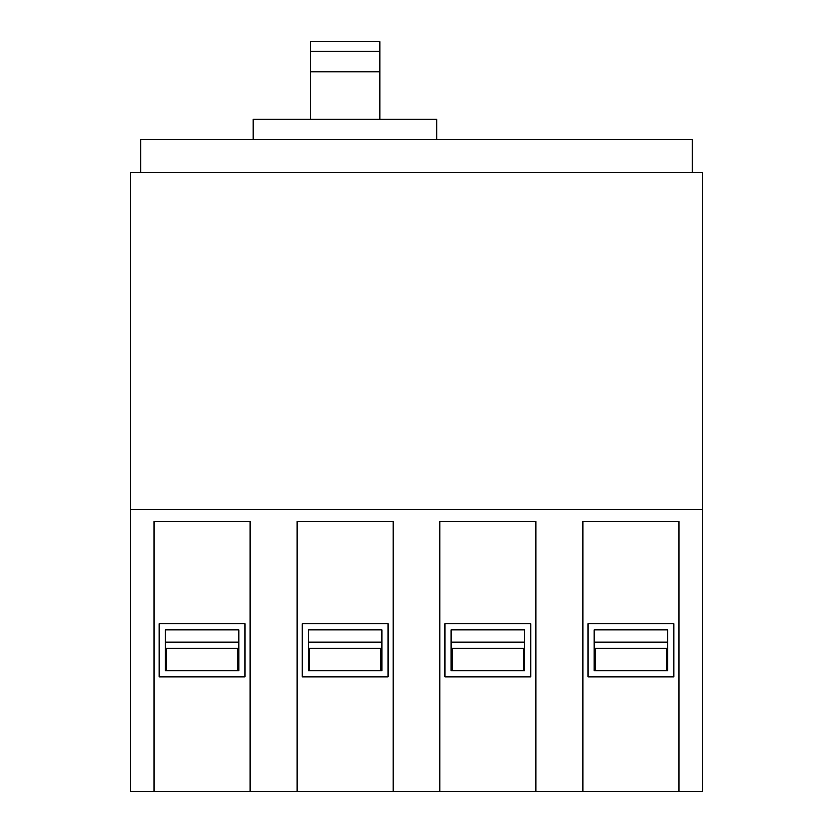 <?xml version="1.0" encoding="UTF-8"?>
<svg xmlns="http://www.w3.org/2000/svg" width="833" height="833" viewBox="0 0 833 833"><rect width="100%" height="100%" fill="white"/><g stroke="black" fill="none" stroke-linecap="round" stroke-linejoin="round"><path stroke-width="1.25" d="M310.261 51.24L379.723 51.24L379.723 41.65L310.261 41.65L310.261 119.192M379.723 51.24L379.723 119.192M253.055 139.621L253.055 119.192L436.929 119.192L436.929 139.621M692.306 172.316L692.306 139.621L140.694 139.621L140.694 172.316M130.479 509.411L130.479 791.35L153.97 791.35L153.97 521.666L249.994 521.666L249.994 791.35L439.991 791.35L439.991 521.666L536.015 521.666L536.015 791.35L583.006 791.35L583.006 521.666L679.03 521.666L679.03 791.35L702.521 791.35L702.521 509.411L130.479 509.411L130.479 172.316L702.521 172.316L702.521 509.411M296.985 791.35L296.985 521.666L393.009 521.666L393.009 791.35M583.006 791.35L679.03 791.35M439.991 791.35L536.015 791.35M153.97 791.35L249.994 791.35M588.119 623.823L588.119 676.937L673.918 676.937L673.918 623.823L588.119 623.823M445.103 623.823L445.103 676.937L530.913 676.937L530.913 623.823L445.103 623.823M387.897 676.937L387.897 623.823L302.087 623.823L302.087 676.937L387.897 676.937M159.082 623.823L159.082 676.937L244.881 676.937L244.881 623.823L159.082 623.823M594.241 629.946L667.795 629.946L667.795 670.815L594.241 670.815L594.241 629.946M451.236 629.946L524.78 629.946L524.78 670.815L451.236 670.815L451.236 629.946M308.22 629.946L381.764 629.946L381.764 670.815L308.22 670.815L308.22 629.946M165.205 629.946L238.759 629.946L238.759 670.815L165.205 670.815L165.205 629.946M380.743 670.815L380.743 648.334L309.241 648.334L309.241 670.815M308.22 642.212L381.764 642.212M309.241 648.334L308.22 648.334M381.764 648.334L380.743 648.334M666.775 670.815L666.775 648.334L594.241 648.334M595.262 670.815L595.262 648.334M523.759 670.815L523.759 648.334L451.236 648.334M452.257 670.815L452.257 648.334M237.738 670.815L237.738 648.334L165.205 648.334M166.225 670.815L166.225 648.334M165.205 642.212L238.759 642.212M451.236 642.212L524.78 642.212M594.241 642.212L667.795 642.212M524.78 648.334L523.759 648.334M238.759 648.334L237.738 648.334M667.795 648.334L666.775 648.334M310.261 71.794L379.723 71.794"/></g></svg>
